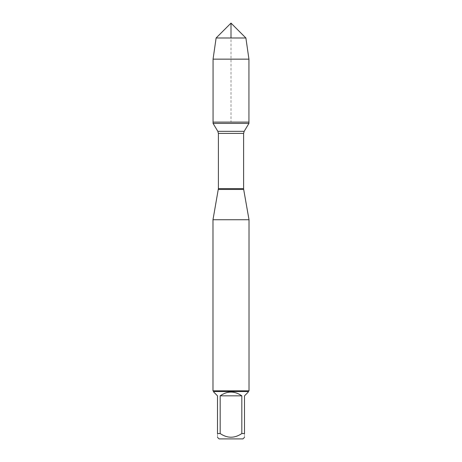 <?xml version="1.0" encoding="UTF-8"?>
<svg xmlns="http://www.w3.org/2000/svg" width="462" height="462" viewBox="0 0 462 462"><rect width="100%" height="100%" fill="white"/><g stroke="black" fill="none" stroke-linecap="round" stroke-linejoin="round"><path stroke-width="0.35" stroke-dasharray="2.31 1.73" d="M248.937 123.406L213.063 123.406M213.063 122.107L248.937 122.107L213.063 122.107L231 122.107L231 37.988M219.057 438.9L242.943 438.9M213.704 392.042L217.504 395.842L217.504 433.547C217.504 438.432 217.504 438.432 217.504 433.547L220.178 433.547C227.391 438.432 234.604 438.432 241.822 433.547L244.496 433.547C244.496 438.432 244.496 438.432 244.496 433.547L244.496 395.842L248.296 392.042M248.296 391.539L213.704 391.539M220.178 433.547L220.178 395.842C227.391 390.823 234.609 390.823 241.822 395.842L241.822 433.547M212.982 219.745L249.018 219.745M249.018 390.817L212.982 390.817M241.822 395.842L220.178 395.842M213.063 59.153L248.937 59.153M216.112 37.988L245.888 37.988M218.318 189.46L243.682 189.46M243.607 188.606L218.393 188.606M218.393 133.403L243.607 133.403M244.179 131.329L217.821 131.329"/><path stroke-width="0.69" d="M213.063 123.406L248.937 123.406L248.937 122.107L213.063 122.107L213.063 123.406L217.821 131.329L218.393 133.403L218.393 188.606L212.982 219.745L212.982 390.817L249.018 390.817L249.018 219.745L212.982 219.745M244.496 433.547C244.496 438.432 244.496 438.432 244.496 433.547L241.822 433.547C234.604 438.432 227.391 438.432 220.178 433.547L217.504 433.547C217.504 438.432 217.504 438.432 217.504 433.547L217.504 395.842L213.704 392.042L213.704 391.539L248.296 391.539L248.296 392.042L244.496 395.842L244.496 433.547M244.496 437.347L242.943 438.9L219.057 438.9L217.504 437.347M241.822 433.547L241.822 395.842C234.609 390.823 227.391 390.823 220.178 395.842L220.178 433.547M218.318 189.46L243.682 189.46L249.018 219.745M248.296 391.539L249.018 390.817M220.178 395.842L241.822 395.842M213.063 122.107L248.937 122.107L248.937 59.153L213.063 59.153L213.063 122.107L213.063 59.153L216.112 37.988L231 23.1L231 37.988M216.112 37.988L231 23.1L245.888 37.988L216.112 37.988L213.063 59.153M245.888 37.988L248.937 59.153M218.393 188.606L243.607 188.606L243.607 133.403L218.393 133.403M217.821 131.329L244.179 131.329L248.937 123.406M243.607 133.403L244.179 131.329M243.682 189.46L243.607 188.606M213.704 391.539L212.982 390.817"/></g></svg>
